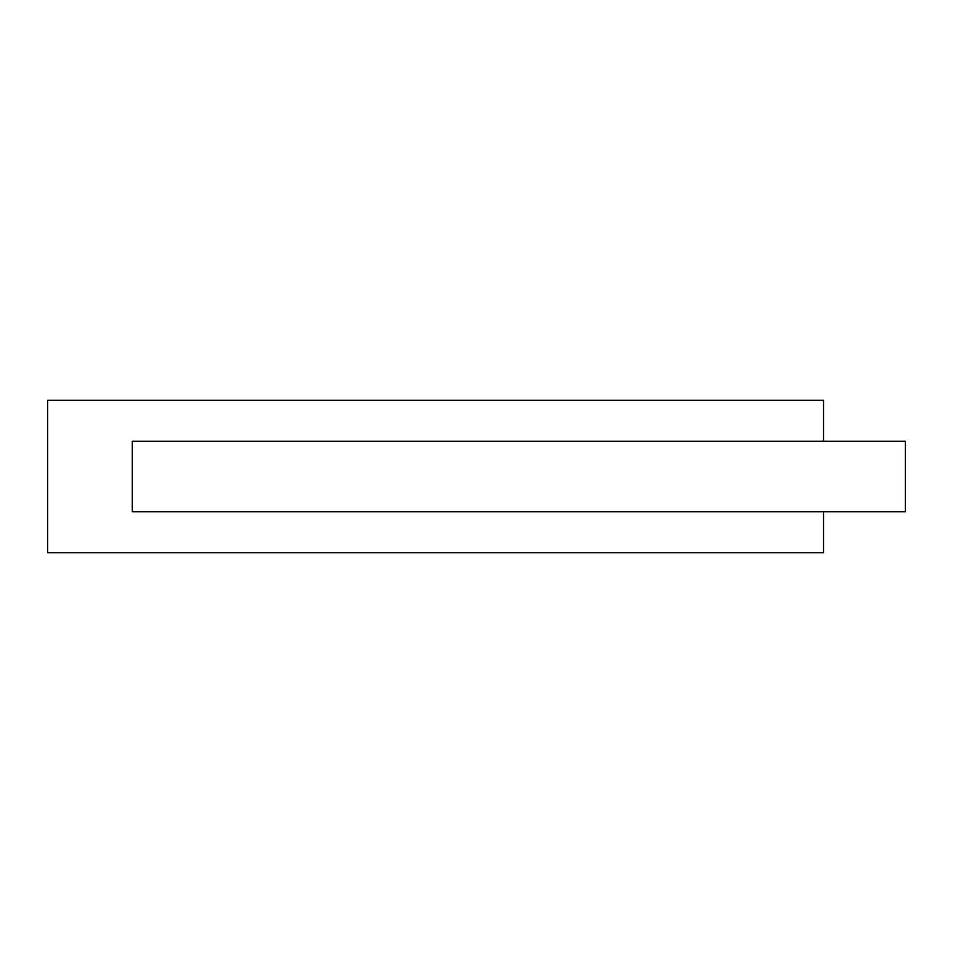 <?xml version="1.0" encoding="UTF-8"?>
<svg xmlns="http://www.w3.org/2000/svg" width="953" height="953" viewBox="0 0 953 953"><rect width="100%" height="100%" fill="white"/><g stroke="black" fill="none" stroke-linecap="round" stroke-linejoin="round"><path stroke-width="1.43" d="M823.535 441.227L823.535 400.32L47.65 400.32L47.65 552.68L823.535 552.68L823.535 511.773M905.35 441.227L905.35 511.773L132.288 511.773L132.288 441.227L905.35 441.227"/></g></svg>
